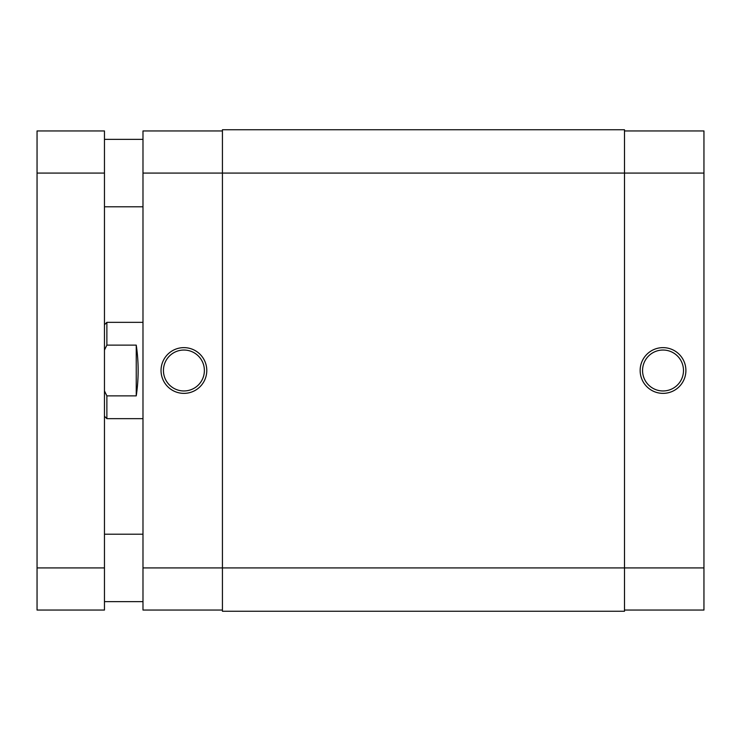 <?xml version="1.0" encoding="UTF-8"?>
<svg xmlns="http://www.w3.org/2000/svg" width="741" height="741" viewBox="0 0 741 741"><rect width="100%" height="100%" fill="white"/><g stroke="black" fill="none" stroke-linecap="round" stroke-linejoin="round"><path stroke-width="1.11" d="M183.916 347.631A22.869 22.869 0 0 1 206.785 370.5A22.869 22.869 0 0 1 183.916 393.369A22.869 22.869 0 0 1 161.038 370.5A22.869 22.869 0 0 1 183.916 347.631M183.916 390.961A20.461 20.461 0 0 0 204.377 370.5A20.461 20.461 0 0 0 183.916 350.039A20.461 20.461 0 0 0 163.446 370.5A20.461 20.461 0 0 0 183.916 390.961M222.43 610.056L142.985 610.056L142.985 567.921L222.43 567.921L222.43 129.74L624.496 129.74L624.496 567.921L703.95 567.921L703.95 173.079L142.985 173.079L142.985 567.921M142.985 173.079L142.985 130.944L222.43 130.944M663.019 393.369A22.869 22.869 0 0 1 640.15 370.5A22.869 22.869 0 0 1 663.019 347.631A22.869 22.869 0 0 1 685.897 370.5A22.869 22.869 0 0 1 663.019 393.369M663.019 350.039A20.461 20.461 0 0 0 642.558 370.5A20.461 20.461 0 0 0 663.019 390.961A20.461 20.461 0 0 0 683.489 370.5A20.461 20.461 0 0 0 663.019 350.039M624.496 130.944L703.95 130.944L703.95 173.079M703.95 567.921L703.95 610.056L624.496 610.056M104.462 324.753L106.871 322.344L106.871 345.13L104.462 350.067M142.985 322.344L106.871 322.344M136.242 345.13L136.242 395.87C138.78 378.957 138.78 362.043 136.242 345.13L106.871 345.13M136.242 395.87L106.871 395.87L106.871 418.656L142.985 418.656M104.462 390.933L106.871 395.87M222.43 611.26L222.43 567.921L624.496 567.921L624.496 611.26L222.43 611.26M104.462 130.944L104.462 173.079L37.05 173.079L37.05 130.944L104.462 130.944M104.462 567.921L104.462 610.056L37.05 610.056L37.05 567.921L104.462 567.921L104.462 173.079M37.05 567.921L37.05 173.079M104.462 416.247L106.871 418.656M142.985 206.785L104.462 206.785M142.985 601.627L104.462 601.627M142.985 534.215L104.462 534.215M142.985 139.373L104.462 139.373"/></g></svg>
